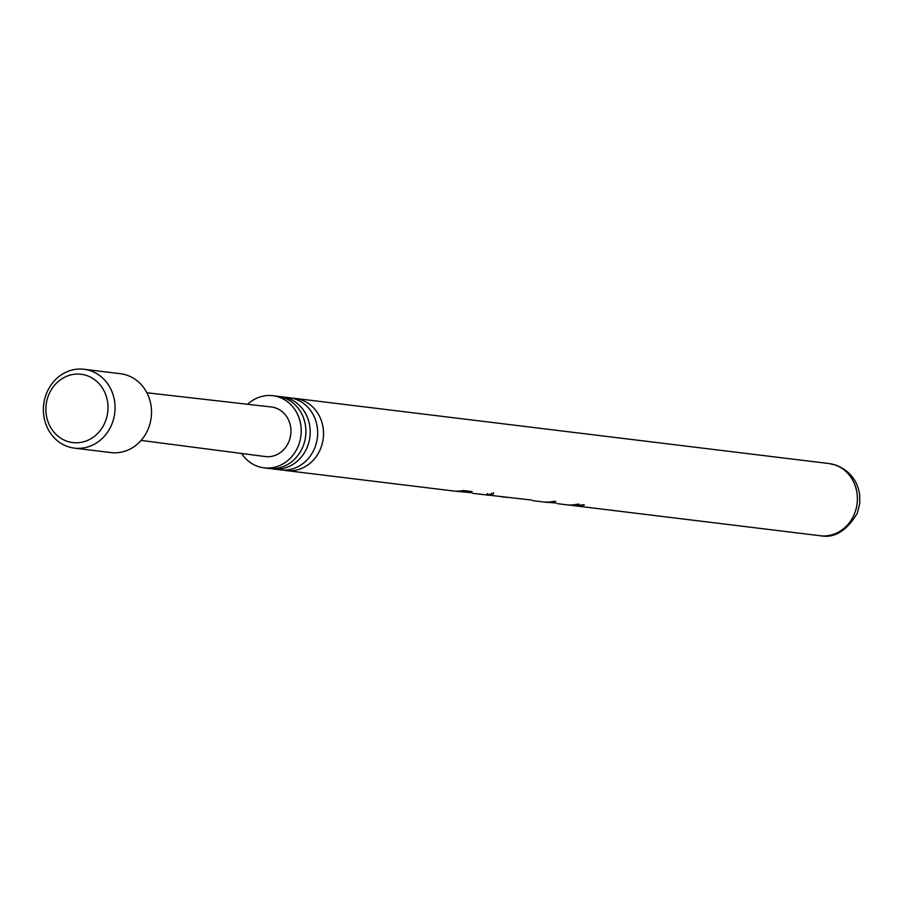 <?xml version="1.0" encoding="UTF-8"?>
<svg xmlns="http://www.w3.org/2000/svg" width="905" height="905" viewBox="0 0 905 905"><rect width="100%" height="100%" fill="white"/><g stroke="black" fill="none" stroke-linecap="round" stroke-linejoin="round"><path stroke-width="1.36" d="M272.993 468.96L280.459 469.876A36.347 32.75 -83 0 0 316.807 441.165A36.347 32.75 -83 0 0 295.335 399.105A36.347 32.75 -83 0 0 289.261 397.702L281.794 396.797A36.347 32.75 97 0 1 287.869 398.2A36.347 32.75 97 0 1 309.34 440.26A36.347 32.75 97 0 1 272.993 468.96A36.347 32.75 97 0 1 270.855 468.62M264.011 467.862L268.695 468.439A36.347 32.75 -83 0 0 305.053 439.728A36.347 32.75 -83 0 0 283.57 397.668A36.347 32.75 -83 0 0 277.496 396.266L272.812 395.7A36.347 32.75 97 0 1 278.876 397.103A36.347 32.75 97 0 1 300.358 439.163A36.347 32.75 97 0 1 264.011 467.862A36.347 32.75 97 0 1 257.936 466.46A36.347 32.75 97 0 1 241.624 453.484M74.414 448.122L110.885 452.568A39.718 35.781 -83 0 0 149.664 424.864A39.718 35.781 -83 0 0 120.501 373.731L84.029 369.274A39.718 35.781 -83 0 0 45.25 396.99A39.718 35.781 -83 0 0 74.414 448.122A39.718 35.781 -83 0 0 113.193 420.406A39.718 35.781 -83 0 0 84.029 369.274M47.501 398.268A34.413 31.019 -83 0 0 67.027 441.255A34.413 31.019 -83 0 0 106.383 418.574A34.413 31.019 -83 0 0 86.857 375.586A34.413 31.019 -83 0 0 47.501 398.268M146.904 392.781L271.274 406.978A24.978 22.501 97 0 1 289.77 439.151A24.978 22.501 97 0 1 265.222 456.55L141.09 440.418M493.135 493.621L491.754 494.435L487.343 494.583L493.519 493.779L493.316 492.75M487.309 493.53L486.992 494.481M292.168 398.211A36.347 32.75 97 0 1 295.109 398.415A36.347 32.75 97 0 1 301.173 399.818A36.347 32.75 97 0 1 322.655 441.878A36.347 32.75 97 0 1 286.308 470.589A36.347 32.75 97 0 1 283.401 470.08M286.308 470.589L453.371 490.974A36.347 32.75 -83 0 0 463.292 490.51L472.105 491.585A36.347 32.75 -83 0 1 468.236 492.162L461.03 490.906M454.186 491.053A36.347 32.75 -83 0 0 454.989 491.166A36.347 32.75 -83 0 0 461.052 491.279M454.989 491.166L471.426 492.705M480.725 494.3L482.342 494.503M486.29 494.99L487.908 495.182M472.512 493.304L531.733 500.069M501.596 496.856L503.225 497.049M505.759 497.365L506.891 497.501M540.568 501.608L542.887 501.89A36.347 32.75 -83 0 0 543.136 501.924A36.347 32.75 -83 0 0 554.018 501.234L555.636 501.427A36.347 32.75 -83 0 1 544.765 502.117A36.347 32.75 -83 0 1 544.516 502.083L544.516 502.06M545.014 502.151L546.835 502.365M544.765 502.117L556.439 503.056M561.439 504.153L563.068 504.357M557.672 503.689L566.79 504.809A36.347 32.75 -83 0 0 577.673 504.119L579.302 504.323A36.347 32.75 -83 0 1 568.419 505.001A36.347 32.75 -83 0 1 567.605 504.9M568.419 505.001L571.903 505.431A36.347 32.75 -83 0 0 582.775 504.741L584.404 504.945A36.347 32.75 -83 0 1 573.521 505.624A36.347 32.75 -83 0 1 572.707 505.522M279.634 396.616A36.347 32.75 97 0 1 281.794 396.797M247.631 404.275A36.347 32.75 97 0 1 272.812 395.7M491.754 494.435L491.641 493.383M468.236 492.162L468.19 491.098A35.295 31.799 -83 0 0 468.202 491.098M468.19 491.098L463.292 490.51M573.521 505.624L820.168 535.726A36.347 32.75 -83 0 0 856.526 507.015A36.347 32.75 -83 0 0 835.043 464.955A36.347 32.75 -83 0 0 828.98 463.552L295.109 398.415M543.136 501.924L532.819 500.657M820.168 535.726C834.308 538.498 846.707 530.975 857.34 513.146L859.75 503.372L859.637 494.515C857.352 480.329 849.49 470.555 836.05 465.181L828.98 463.552"/></g></svg>
